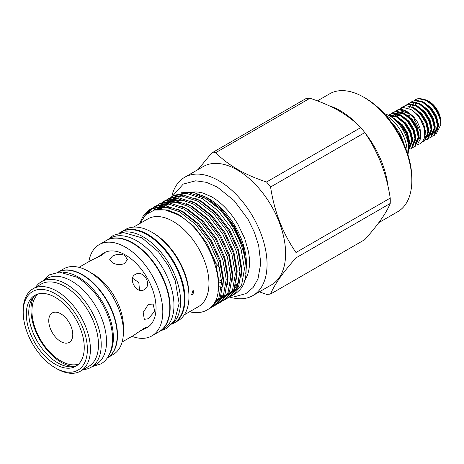 <?xml version="1.0" encoding="UTF-8"?>
<svg xmlns="http://www.w3.org/2000/svg" width="464" height="464" viewBox="0 0 464 464"><rect width="100%" height="100%" fill="white"/><g stroke="black" fill="none" stroke-linecap="round" stroke-linejoin="round"><path stroke-width="0.7" d="M416.974 144.843L419.972 143.817C430.482 137.193 422.217 115.89 410.744 109.417L402.949 107.428A1.937 1.531 84.1 0 0 402.45 107.59A1.937 1.531 84.1 0 0 401.627 109.539M401.685 109.864A1.937 1.531 84.1 0 0 403.349 111.279M60.761 341.533A16.988 9.808 60 0 1 49.665 326.557A16.988 9.808 60 0 1 52.27 312.945A16.988 9.808 60 0 1 60.761 313.786A16.988 9.808 60 0 1 71.862 328.756A16.988 9.808 60 0 1 69.258 342.374A16.988 9.808 60 0 1 60.761 341.533M38.181 293.944A40.757 23.531 -120 0 0 34.817 327.155A40.757 23.531 -120 0 0 60.761 360.934A40.757 23.531 -120 0 0 78.671 364.072M391.471 122.403A29.615 17.098 60 0 1 403.877 143.886M385.822 115.368A29.615 17.098 60 0 1 407.148 151.856A29.615 17.098 60 0 1 407.143 152.296M384.03 113.378L389.168 115.548A27.034 15.608 60 0 1 408.668 148.869A27.034 15.608 60 0 1 408.662 149.309L407.972 154.843M329.266 105.821A68.069 39.301 60 0 1 340.28 110.705A68.069 39.301 60 0 1 358.701 125.57M364.89 132.727A68.069 39.301 60 0 1 387.956 186.174M365.522 98.235L363.701 97.185L365.522 98.235A65.488 37.81 60 0 1 411.829 178.443L411.829 180.548A68.069 39.301 -120 0 0 363.701 97.185A68.069 39.301 -120 0 0 363.695 97.185A68.069 39.301 -120 0 0 329.666 93.809L317.411 100.885M378.821 222.627L397.729 211.712A68.069 39.301 -120 0 0 411.829 180.548M159.071 331.743A52.693 30.421 -120 0 0 159.251 331.638A52.693 30.421 -120 0 0 167.33 289.414A52.693 30.421 -120 0 0 132.907 242.985A52.693 30.421 -120 0 0 106.563 240.375A52.693 30.421 -120 0 0 106.378 240.48M159.251 331.638L163.055 329.446A52.693 30.421 -120 0 0 171.129 287.222A52.693 30.421 -120 0 0 136.712 240.787A52.693 30.421 -120 0 0 110.362 238.177L106.563 240.375M119.19 233.085L120.797 232.157A52.693 30.421 60 0 1 147.14 234.767A52.693 30.421 60 0 1 181.563 281.196A52.693 30.421 60 0 1 173.49 323.42L171.877 324.348M120.309 232.864A52.693 30.421 60 0 1 143.341 236.959A52.693 30.421 60 0 1 176.854 280.529A52.693 30.421 60 0 1 172.631 323.483M123.418 331.87L123.418 326.691A43.123 24.894 60 0 0 92.928 273.882L88.438 271.289A49.468 28.559 60 0 1 123.418 331.87A49.468 28.559 60 0 1 113.175 354.519L107.306 357.906A49.468 28.559 60 0 0 114.805 318.246A49.468 28.559 60 0 0 82.511 274.717A49.468 28.559 60 0 0 57.843 272.229A49.468 28.559 60 0 1 82.203 274.891A49.468 28.559 60 0 1 114.417 318.136A49.468 28.559 60 0 1 107.317 357.895M63.139 272.322A49.468 28.559 60 0 1 78.404 277.083A49.468 28.559 60 0 1 109.875 353.272M189.822 192.699A52.908 30.549 60 0 1 203.052 193.088L211.694 196.852C221.746 202.797 230.55 212.065 238.102 224.669L244.714 238.473L248.426 251.459C249.864 259.289 249.87 266.046 248.455 271.718A52.908 30.549 60 0 1 244.331 280.882M236.414 287.141A52.908 30.549 60 0 1 234.668 287.75M221.456 287.454A52.908 30.549 60 0 1 218.753 286.572M218.933 281.874A52.908 30.549 -120 0 0 221.67 283.162M235.318 285.772A52.908 30.549 -120 0 0 237.336 285.517M55.286 367.871A45.379 26.199 -120 0 0 87.377 349.346A45.379 26.199 -120 0 0 55.286 293.77A45.379 26.199 -120 0 0 23.2 312.295A45.379 26.199 -120 0 0 55.286 367.871L56.811 368.752A47.531 27.44 60 0 1 56.811 368.747L55.286 367.871M23.2 312.295L23.2 310.538A47.531 27.44 60 0 1 33.043 288.782A47.531 27.44 60 0 1 56.811 291.131A47.531 27.44 60 0 1 87.858 333.019A47.531 27.44 60 0 1 80.574 371.101A47.531 27.44 60 0 1 56.811 368.752M76.954 365.533A40.971 23.652 60 0 1 57.722 362.865A40.971 23.652 60 0 1 31.297 327.874A40.971 23.652 60 0 1 36.059 294.698M55.286 364.269A40.971 23.652 60 0 1 28.524 328.17A40.971 23.652 60 0 1 34.806 295.336A40.971 23.652 60 0 1 55.286 297.366A40.971 23.652 60 0 1 82.053 333.471A40.971 23.652 60 0 1 75.771 366.299A40.971 23.652 60 0 1 55.286 364.269M73.747 366.537A43.013 24.836 60 0 1 61.37 362.43A43.013 24.836 60 0 1 33.588 296.972M33.043 288.782L41.105 284.125A47.531 27.44 60 0 1 64.867 286.479A47.531 27.44 60 0 1 95.92 328.361A47.531 27.44 60 0 1 88.636 366.45L80.574 371.101M35.624 287.291A49.468 28.559 60 0 1 41.505 281.66A49.468 28.559 60 0 1 66.236 284.107A49.468 28.559 60 0 1 98.554 327.7A49.468 28.559 60 0 1 90.967 367.337A49.468 28.559 60 0 1 83.149 369.617M41.505 281.66L46.829 278.586A49.468 28.559 60 0 1 71.56 281.039A49.468 28.559 60 0 1 103.872 324.626A49.468 28.559 60 0 1 96.292 364.263L90.967 367.337M88.844 261.655A52.693 30.421 60 0 1 99.203 244.621A52.693 30.421 60 0 1 125.547 247.231A52.693 30.421 60 0 1 159.97 293.666A52.693 30.421 60 0 1 151.89 335.89A52.693 30.421 60 0 1 131.967 336.342M99.203 244.621L106.198 240.584A52.693 30.421 60 0 1 132.542 243.194A52.693 30.421 60 0 1 166.965 289.629A52.693 30.421 60 0 1 158.885 331.847L151.89 335.89M121.104 231.983A52.693 30.421 60 0 1 121.406 231.803A52.693 30.421 60 0 1 147.749 234.413A52.693 30.421 60 0 1 182.172 280.848A52.693 30.421 60 0 1 174.093 323.072A52.693 30.421 60 0 1 173.791 323.24M188.964 296.664L188.964 295A50.646 29.244 60 0 0 153.149 232.969A50.646 29.244 60 0 1 153.149 232.969L151.705 232.133A52.693 30.421 60 0 1 188.964 296.664A52.693 30.421 60 0 1 178.048 320.786L174.093 323.072M171.442 197.043L172.933 196.098L186.487 193.355L202.426 198.633L218.37 211.103L231.925 228.839L241.077 249.116L244.476 268.83L241.651 284.942L233.067 294.982L231.495 295.794M172.933 196.098L174.441 195.228L187.995 192.485L203.934 197.763C236.605 214.223 258.378 274.108 238.496 291.085A57.855 33.402 60 0 1 234.465 294.176L233.067 294.982M207.199 309.917L208.429 309.14A57.855 33.402 60 0 1 207.17 309.935A57.855 33.402 60 0 1 189.585 311.767M139.374 223.787L143.683 215.058L150.121 209.264L163.676 206.526L179.614 211.804L195.559 224.269L209.113 242.011L218.266 262.288L221.664 281.996L218.84 298.114L210.256 308.154L208.661 308.972M209.322 308.461L210.998 307.702M210.256 308.154L211.764 307.284L220.342 297.244L223.172 281.126L219.774 261.418L210.621 241.141L197.067 223.399L181.122 210.934L165.184 205.656L151.629 208.394L150.121 209.264M153.195 207.582L154.68 206.631L168.241 203.887L184.179 209.165L200.117 221.635L213.678 239.372L222.83 259.654L226.229 279.363L223.399 295.481L214.815 305.521L213.249 306.327M212.442 306.675L210.644 307.29M214.815 305.521L216.323 304.651L224.907 294.611L227.737 278.493L224.338 258.784L215.18 238.502L201.625 220.765L185.687 208.295L169.749 203.017L156.188 205.761L154.68 206.631M157.754 204.949L159.245 203.998L172.799 201.254L188.744 206.532L204.682 219.002L218.237 236.739L227.389 257.021L230.788 276.73L227.963 292.848L219.379 302.888L217.807 303.694M219.379 302.888L220.887 302.018L229.471 291.978L232.296 275.86L228.897 256.151L219.745 235.869L206.19 218.132L190.246 205.662L174.307 200.384L160.753 203.128L159.245 203.998M162.319 202.31L163.809 201.364L177.364 198.621L193.302 203.899L209.247 216.369L222.801 234.105L231.954 254.388L235.352 274.096L232.522 290.209L223.944 300.254L222.372 301.061M223.944 300.254L225.446 299.384L234.03 289.339L236.86 273.226L233.462 253.518L224.309 233.235L210.749 215.499L194.81 203.029L178.872 197.751L165.312 200.494L163.809 201.364M166.878 199.677L168.368 198.731L181.929 195.988L197.867 201.266L213.805 213.736L227.36 231.472L236.518 251.755L239.917 271.463L237.087 287.576L228.503 297.615L226.931 298.427M228.503 297.615L230.011 296.745L238.595 286.706L241.419 270.593L238.02 250.885L228.868 230.602L215.313 212.866L199.375 200.396L183.431 195.118L169.876 197.861L168.368 198.731M150.881 208.846L142.889 217.918M147.842 212.988L152.488 208.098M171.692 196.875A68.283 39.423 60 0 1 184.626 177.3A68.283 39.423 60 0 1 218.77 180.682A68.283 39.423 60 0 1 263.378 240.851A68.283 39.423 60 0 1 252.909 295.568A68.283 39.423 60 0 1 229.558 297.006M184.626 177.3L203.18 166.588A68.283 39.423 60 0 1 237.324 169.969A68.283 39.423 60 0 1 281.932 230.144A68.283 39.423 60 0 1 271.463 284.861L252.909 295.568M198.012 169.575L211.706 153.016L305.927 98.612A77.639 44.828 60 0 1 309.958 98.252L215.731 152.656C221.769 158.827 229.042 164.413 237.545 169.401C246.309 174.36 255.983 178.559 266.551 181.998A77.639 44.828 60 0 1 270.582 187.004C274.27 211.48 282.744 233.311 295.991 252.497A77.639 44.828 60 0 1 295.991 257.868C282.82 272.606 274.346 284.658 270.582 294.019A77.639 44.828 60 0 1 266.551 294.379L259.359 291.85M266.551 181.998L360.777 127.594C354.827 121.493 347.559 115.907 338.969 110.844C330.322 105.937 320.647 101.738 309.958 98.252M360.777 127.594A77.639 44.828 60 0 1 364.808 132.605L270.582 187.004M295.991 252.497L390.218 198.099C386.524 173.629 378.056 151.798 364.808 132.605M390.218 198.099A77.639 44.828 60 0 1 390.218 203.47L295.991 257.868M270.582 294.019L364.808 239.621C377.98 224.883 386.454 212.837 390.218 203.47M139.809 331.116L146.346 328.036L147.598 326.969L144.066 328.303L133.876 335.24L122.119 342.026M135.25 274.473C127.426 278.354 136.787 294.576 144.066 289.745C152.871 285.296 143.533 269.074 135.25 274.473M148.399 318.727L154.709 311.28L153.132 304.077L148.399 304.326L143.19 312.405L144.316 319.348L148.399 318.727M78.996 267.339L90.758 260.548L101.854 255.194L104.777 252.805L103.228 253.35L103.988 252.909A43.123 24.894 60 0 1 125.547 255.049A43.123 24.894 60 0 1 153.717 293.045A43.123 24.894 60 0 1 147.105 327.601L146.346 328.036M124.787 263.43L127.368 259.457L124.787 255.484C120.628 253.756 116.476 254.005 112.317 256.232L109.736 259.457L112.317 262.688C116.476 264.903 120.634 265.153 124.787 263.43M192.804 294.669L194.004 290.696L192.804 290.806L191.638 294.797L192.804 294.669M133.644 227.099L147.825 218.909A50.646 29.244 60 0 1 173.147 221.421A50.646 29.244 60 0 1 206.236 266.052A50.646 29.244 60 0 1 198.47 306.634L184.295 314.824M139.873 223.497L145.748 214.664L154.477 210.024L165.277 209.948L177.178 214.438C211.317 231.362 231.913 295.464 208.429 309.14M206.457 197.368L209.038 198.853A52.908 30.549 60 0 1 246.448 263.651L246.448 265.791L243.397 246.686L234.732 226.971L221.769 209.658L206.457 197.368L193.152 192.247L181.244 192.763M236.24 287.413A52.908 30.549 60 0 1 235.492 287.871A52.908 30.549 60 0 1 234.401 288.451M245.717 273.975L246.448 265.791M195.124 193.923A52.908 30.549 60 0 1 207.779 198.151M237.771 284.618A52.908 30.549 60 0 1 235.602 284.734M221.647 281.167A52.908 30.549 60 0 1 218.77 279.635A52.908 30.549 60 0 1 218.237 279.322M132.518 278.197L138.84 282.576L139.478 290.249M103.228 253.35L97.295 257.474M395.989 110.774L399.081 109.782L406.493 111.546L413.412 117.154A20.219 11.67 -120 0 0 406.748 111.401A20.219 11.67 -120 0 0 397.312 110.061L394.765 111.656M392.77 112.63L396.476 111.29L403.889 113.048L411.307 119.231L416.805 128.139L418.992 137.344L415.21 146.363L414.596 146.717L418.377 137.698L416.191 128.493L410.692 119.584L403.274 113.402L395.862 111.644L392.77 112.63L391.546 113.518M413.198 147.308L414.596 146.717M389.551 114.492L393.257 113.146L400.67 114.91L408.088 121.092L413.586 129.995L415.773 139.2L411.991 148.219L411.377 148.579L415.158 139.56L412.972 130.355L407.473 121.446L400.055 115.263L392.643 113.5L388.53 115.2M409.979 149.164L411.377 148.579M388.658 115.269L390.038 115.002L397.451 116.766L404.869 122.948L410.367 131.857L412.554 141.062L408.633 150.162M408.639 150.127L411.939 141.416L409.753 132.211L404.254 123.302L396.842 117.119L388.948 115.426M392.724 117.902L394.238 118.622L401.65 124.804L407.148 133.713L409.335 142.918L408.651 147.958M408.54 146.276L408.72 143.272L406.539 134.067L401.035 125.164L394.876 119.712M413.412 117.154L420.523 131.996L420.494 138.794L417.902 143.364M424.717 134.949L424.119 127.89L420.61 119.747M402.868 106.807L406.133 105.711L413.546 107.474L420.964 113.657L426.462 122.566L428.649 131.77L424.867 140.789L424.253 141.143L428.034 132.124L425.848 122.919L420.349 114.011L412.931 107.828L409.457 106.424A20.219 11.67 -120 0 0 402.7 106.9A20.219 11.67 -120 0 0 400.136 109.458M424.554 140.957L422.472 141.584M422.24 141.88L424.253 141.143M415.303 99.621L419.009 98.281L426.422 100.038L428.684 101.442A20.219 11.67 -120 0 1 440.452 120.936C438.12 111.766 433.243 104.916 425.807 100.392L418.395 98.635L415.303 99.621L414.074 100.508M412.084 101.483L415.79 100.137L423.203 101.9L430.621 108.083L436.119 116.992L438.306 126.196L434.524 135.215L433.91 135.569L437.691 126.55L435.505 117.346L430.006 108.437L422.588 102.254L415.176 100.491L412.084 101.483L410.855 102.364M432.512 136.161L433.91 135.569M408.865 103.339L412.571 101.999L419.984 103.756L427.402 109.939L432.9 118.848L435.087 128.052L431.305 137.071L430.691 137.425L434.472 128.406L432.286 119.202L426.787 110.293L419.369 104.11L411.957 102.353L408.865 103.339L407.636 104.226M429.293 138.017L430.691 137.425M405.646 105.2L409.352 103.855L416.765 105.612L424.183 111.801L429.681 120.704L431.868 129.908L428.086 138.927L427.472 139.287L431.253 130.268L429.067 121.063L423.568 112.155L416.15 105.972L408.738 104.209L405.646 105.2L404.417 106.082M423.388 140.111L425.72 139.966M426.074 139.873L427.472 139.287M417.623 132.663L417.084 132.118M440.452 120.936L440.8 124.671L440.8 121.591A16.344 9.437 -120 0 0 429.241 101.575L428.104 100.914C431.555 102.967 434.507 106.018 436.96 110.072L439.733 116.22C440.336 117.583 440.852 121.933 440.701 121.081C439.501 113.512 435.499 106.969 428.684 101.442M440.759 121.672L440.701 121.081M440.8 124.671L436.375 133.58M409.167 116.325L409.625 116.064A8.816 5.092 60 0 1 409.811 115.965M405.925 118.79A8.816 5.092 60 0 1 406.18 118.378M412.966 121.348L414.485 120.472M415.17 123.453L414.584 123.795M412.183 119.323L412.919 118.9M408.523 115.803L410.182 114.846M426.694 100.189L428.104 100.914M408.923 108.924L409.457 106.424M408.256 113.547A16.518 9.535 -120 0 0 401.76 112.079M399.765 112.874A16.518 9.535 -120 0 0 398.541 113.935M397.857 114.886A16.518 9.535 -120 0 0 397.109 116.586M395.891 116.017L396.749 114.144M397.184 113.5L397.52 113.088M398.129 112.468L398.953 111.807M178.982 201.15A52.908 30.549 60 0 1 180.078 199.514M211.706 153.016A77.639 44.828 60 0 1 215.731 152.656M219.71 267.467A68.283 39.423 60 0 1 214.188 261.302M171.523 197.647A68.283 39.423 60 0 1 171.616 197.217M121.406 231.803L125.361 229.523A52.693 30.421 60 0 1 151.705 232.133L153.149 232.969M57.843 272.229L63.707 268.842A49.468 28.559 60 0 1 88.438 271.289L92.928 273.882M411.667 109.98L418.656 115.652L423.58 123.563L425.558 131.741L424.293 137.675M402.334 112.305L402.445 111.981M413.923 107.677L421.875 113.796L426.799 121.707L428.777 129.879L428.655 132.344M427.843 135.192L424.067 138.446M417.142 105.821L425.094 111.934L430.018 119.845L431.99 128.023L431.874 130.488M431.062 133.33L428.127 136.3M418.586 133.847L419.027 134.177L418.592 133.864M409.26 107.346L409.59 106.708M410.008 106.053L410.808 105.084M420.355 103.959L428.313 110.078L433.237 117.989L435.209 126.167L435.093 128.632M434.281 131.474L431.346 134.444M425.442 134.166L424.809 133.887M411.991 106.732L412.809 104.852M413.227 104.197L414.027 103.228M423.574 102.103L431.532 108.216L436.456 116.133L438.428 124.306L438.312 126.771M437.5 129.613L434.565 132.582M425.465 130.477L424.531 129.746M415.21 104.876L416.028 102.991M416.446 102.335L417.246 101.367M411.614 133.406L410.443 132.037M431.207 129.392L428.115 136.341M427.506 136.683L426.573 137.025M425.778 137.182L424.537 137.228M419.108 135.25L418.789 135.041M434.426 127.53L431.334 134.479M430.725 134.821L429.792 135.163M428.997 135.326L428.359 135.372M427.106 135.308L425.326 134.879M437.645 125.674L434.553 132.623M433.944 132.965L433.011 133.307M432.216 133.464L431.578 133.516M430.325 133.446L428.637 133.052M408.674 142.402L408.378 144.901M411.893 140.54L408.801 147.488M390.839 116.557L392.283 115.478M392.991 115.142L394.951 114.649L401.859 116.348M415.112 138.684L412.02 145.632M409.683 146.473L409.045 146.525M392.196 117.502L392.979 116.012M394.261 114.504L395.502 113.622M396.21 113.28L398.17 112.787L405.078 114.492M418.331 136.828L415.239 143.776M412.902 144.617L412.264 144.664M395.351 115.803L396.198 114.156M397.48 112.648L398.721 111.76M394.609 118.83L402.561 124.944L407.491 132.855L409.463 141.033L409.341 143.498M397.828 116.969L405.78 123.088L410.71 130.999L412.682 139.171L412.56 141.642M391.071 116.708L392.347 115.49M392.898 115.124L395.74 114.19L397.683 114.202M401.047 115.113L408.999 121.226L413.923 129.137L415.901 137.315L415.779 139.78M392.683 117.868L393.623 115.791M393.913 115.345L395.566 113.634M396.117 113.262L398.959 112.334L400.902 112.346M404.266 113.251L412.218 119.37L417.142 127.281L419.12 135.459L418.998 137.924M157.151 209.554L167.533 209.995L178.617 214.38L193.894 226.316L206.886 243.293L215.661 262.705L218.933 281.578L217.9 291.931M154.384 209.647L164.633 206.619M176.842 208.794L183.176 211.746L198.453 223.683L211.451 240.659L220.226 260.072L223.491 278.939L222.911 287.071M218.979 297.778L213.974 303.085M155.399 209.821L155.939 209.305M158.949 207.014L159.9 206.457M161.762 205.569L169.192 203.986M181.407 206.161L187.74 209.113L203.017 221.05L216.009 238.026L224.791 257.439L228.056 276.306L227.476 284.438M223.544 295.145L218.776 300.278M217.152 301.339L214.211 302.696M158.004 209.426L159.053 208.145M159.831 207.321L160.503 206.671M163.508 204.375L164.465 203.824M166.321 202.936L173.756 201.353M185.971 203.528L192.305 206.48L207.582 218.411L220.574 235.393L229.349 254.806L232.621 273.673L232.035 281.805M228.108 292.511L223.335 297.644M221.711 298.706L218.944 299.999M217.703 300.405L216.125 300.782M215.708 300.863L215.139 300.95M160.933 209.235L162.006 207.559M162.568 206.793L162.823 206.463M168.072 201.741L169.029 201.19M170.885 200.303L178.315 198.72M190.53 200.895L196.864 203.847L212.141 215.777L225.139 232.76L233.914 252.172L237.179 271.04L236.599 279.171M163.943 209.716L164.076 209.409M166.025 205.738L167.382 203.829M168.136 202.925L169.899 201.156M170.926 200.303L173.588 198.557M195.095 198.261L201.428 201.214L216.705 213.144L229.697 230.127L238.473 249.539L241.744 268.407L241.158 276.538M167.313 210.407L167.446 209.977M199.653 195.622L205.987 198.575L221.264 210.511L234.262 227.488L243.037 246.906L246.303 265.773L245.723 273.905M153.079 210.412L161.42 207.414L170.34 207.82M157.342 209.531L160.422 206.434M161.553 205.581L164.65 203.812M167.005 202.919L179.464 202.548M160.144 209.403L161.321 207.657M161.919 206.886L162.29 206.439M163.786 204.856L164.192 204.479M166.118 202.948L169.209 201.179M171.564 200.286L184.022 199.914M238.838 282.234L232.742 291.902M230.892 293.352L227.975 294.959M226.148 295.632L225.44 295.835M223.016 296.322L222.697 296.357M221.769 296.45L220.655 296.502M408.825 112.775L413.726 116.835L417.333 121.812L419.961 127.844L420.807 135.233L418.888 139.815M42.81 280.906L49.346 274.874L59.607 272.13L76.972 277.228C91.449 286.242 102.074 299.947 108.849 318.356C111.435 325.919 112.659 333.123 112.526 339.961C112.033 353.562 106.268 361.073 100.769 363.938L92.272 366.583M229.819 296.856L233.607 296.972L245.932 293.613L253.106 287.5L257.984 278.934L260.774 263.169L258.628 245.346L254.359 232.215L248.101 219.443L234.082 200.576L217.326 187.091L206.416 182.329L195.698 180.803L183.251 184.08L171.947 196.707M108.234 239.412L113.32 235.329L123.517 232.557L141.967 237.858L158.468 251.79L168.322 265.611L175.276 280.836L179.121 303.41L174.592 320.723L166.657 328.506L160.921 330.675M402.404 112.334L402.532 111.975M427.97 131.01L426.509 136.341L424.154 138.185M431.189 129.154L429.739 134.461L428.237 135.906M427.634 136.219L426.544 136.555M426.323 136.59L424.519 136.602M434.408 127.293L432.982 132.576L431.456 134.044M430.853 134.363L430.325 134.554M429.542 134.734L428.463 134.798M403.042 106.703L402.7 106.9M402.7 111.169L401.372 111.94M405.298 114.643L401.627 113.146L398.524 112.909L396.674 113.378M395.983 113.715L395.16 114.277M394.487 114.904L394.075 115.391M393.756 115.832L392.747 117.908M402.079 116.499L398.489 115.026L395.351 114.759L393.455 115.234M392.764 115.571L391.222 116.812M220.951 295.736L222.308 295.684M224.547 295.4L225.121 295.284M226.217 295.005L227.035 294.75M229.471 293.712L231.35 292.569M233.201 291.067L239.047 281.294M185.014 200.228L172.585 200.291M170.178 201.15L167.817 202.385M165.845 203.783L164.958 204.549M162.284 207.524L161.13 209.235M180.45 202.861L168.02 202.925M165.613 203.789L163.253 205.018M161.281 206.422L160.393 207.182M159.529 208.023L158.317 209.392M171.326 208.127L162.33 207.518L154.64 209.983M169.714 203.017L169.859 202.49M170.05 201.799L170.189 201.33M170.514 200.32L171.048 198.824M171.297 198.192L171.732 197.177"/></g></svg>
